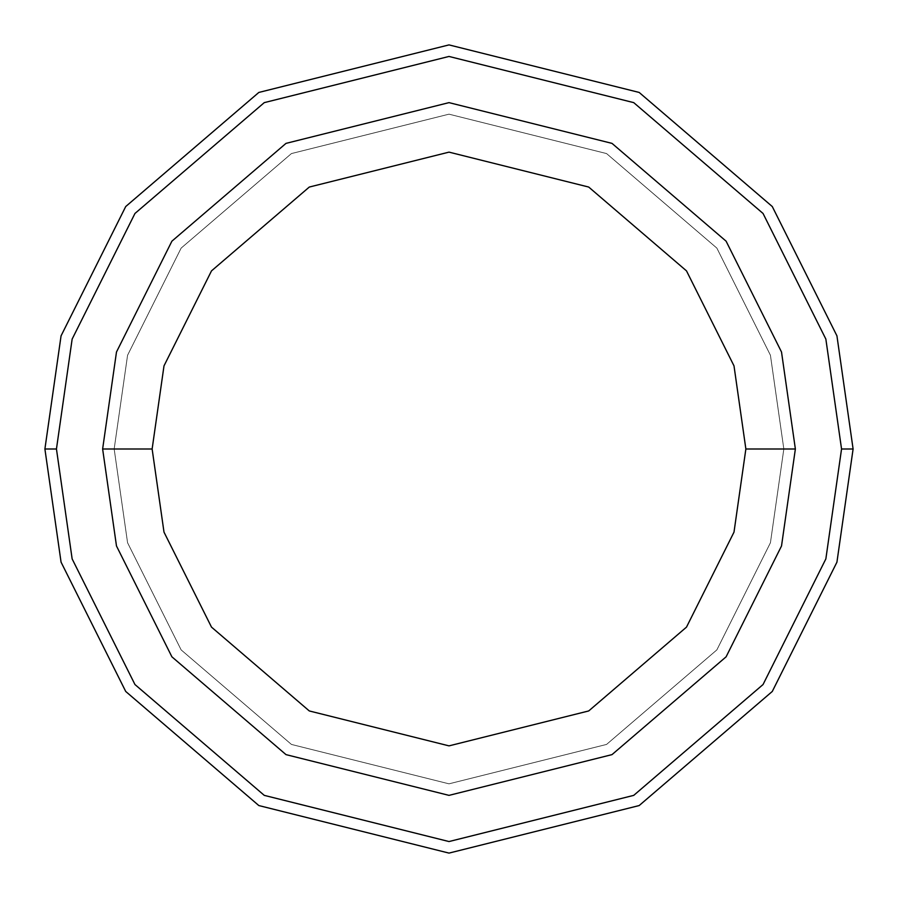 <?xml version="1.0" encoding="UTF-8"?>
<svg xmlns="http://www.w3.org/2000/svg" width="898" height="898" viewBox="0 0 898 898"><rect width="100%" height="100%" fill="white"/><g stroke="black" fill="none" stroke-linecap="round" stroke-linejoin="round"><path stroke-width="0.67" stroke-dasharray="4.49 3.37" d="M56.451 449L72.143 558.915L134.958 684.534L264.27 795.37L449 841.549L633.73 795.37L763.042 684.534L825.857 558.915L841.549 449L853.1 449L836.936 562.148L772.28 691.46L639.163 805.562L449 853.1L258.837 805.562L125.72 691.46L61.064 562.148L44.9 449L56.451 449L72.143 339.085L134.958 213.466L264.27 102.63L449 56.451L633.73 102.63L763.042 213.466L825.857 339.085L841.549 449L825.857 558.915L763.042 684.534L633.73 795.37L449 841.549L264.27 795.37L134.958 684.534L72.143 558.915L56.451 449L44.9 449L61.064 562.148L125.72 691.46L258.837 805.562L449 853.1L639.163 805.562L772.28 691.46L836.936 562.148L853.1 449L836.936 335.852L772.28 206.54L639.163 92.438L449 44.9L258.837 92.438L125.72 206.54L61.064 335.852L44.9 449L61.064 335.852L125.72 206.54L258.837 92.438L449 44.9L639.163 92.438L772.28 206.54L836.936 335.852L853.1 449L841.549 449L825.857 339.085L763.042 213.466L633.73 102.63L449 56.451L264.27 102.63L134.958 213.466L72.143 339.085L56.451 449M795.37 449L781.518 545.984L726.1 656.82L611.998 754.623L449 795.37L286.002 754.623L171.9 656.82L116.482 545.984L102.63 449L116.482 545.984L171.9 656.82L286.002 754.623L449 795.37L611.998 754.623L726.1 656.82L781.518 545.984L795.37 449L783.831 449L770.428 542.751L716.862 649.894L606.565 744.431L449 783.831L291.435 744.431L181.138 649.894L127.572 542.751L114.169 449L102.63 449L116.482 545.984L171.9 656.82L286.002 754.623L449 795.37L611.998 754.623L726.1 656.82L781.518 545.984L795.37 449L781.518 352.016L726.1 241.18L611.998 143.377L449 102.63L286.002 143.377L171.9 241.18L116.482 352.016L102.63 449L114.169 449L127.572 355.249L181.138 248.106L291.435 153.569L449 114.169L606.565 153.569L716.862 248.106L770.428 355.249L783.831 449L795.37 449L783.831 449L770.428 355.249L716.862 248.106L606.565 153.569L449 114.169L291.435 153.569L181.138 248.106L127.572 355.249L114.169 449L102.63 449L116.482 352.016L171.9 241.18L286.002 143.377L449 102.63L611.998 143.377L726.1 241.18L781.518 352.016L795.37 449L783.831 449L770.428 542.751L716.862 649.894L606.565 744.431L449 783.831L291.435 744.431L181.138 649.894L127.572 542.751L114.169 449L102.63 449L116.482 545.984L171.9 656.82L286.002 754.623L449 795.37L611.998 754.623L726.1 656.82L781.518 545.984L795.37 449L781.518 352.016L726.1 241.18L611.998 143.377L449 102.63L286.002 143.377L171.9 241.18L116.482 352.016L102.63 449L114.169 449L127.572 355.249L181.138 248.106L291.435 153.569L449 114.169L606.565 153.569L716.862 248.106L770.428 355.249L783.831 449L795.37 449L783.831 449L770.428 355.249L716.862 248.106L606.565 153.569L449 114.169L291.435 153.569L181.138 248.106L127.572 355.249L114.169 449L102.63 449L116.482 352.016L171.9 241.18L286.002 143.377L449 102.63L611.998 143.377L726.1 241.18L781.518 352.016L795.37 449L783.831 449L770.428 542.751L716.862 649.894L606.565 744.431L449 783.831L291.435 744.431L181.138 649.894L127.572 542.751L114.169 449L102.63 449L116.482 545.984L171.9 656.82L286.002 754.623L449 795.37L611.998 754.623L726.1 656.82L781.518 545.984L795.37 449L781.518 352.016L726.1 241.18L611.998 143.377L449 102.63L286.002 143.377L171.9 241.18L116.482 352.016L102.63 449L116.482 545.984L171.9 656.82L286.002 754.623L449 795.37L611.998 754.623L726.1 656.82L781.518 545.984L795.37 449L783.831 449L795.37 449L783.831 449L770.428 355.249L716.862 248.106L606.565 153.569L449 114.169L291.435 153.569L181.138 248.106L127.572 355.249L114.169 449L127.572 355.249L181.138 248.106L291.435 153.569L449 114.169L606.565 153.569L716.862 248.106L770.428 355.249L783.831 449L770.428 542.751L716.862 649.894L606.565 744.431L449 783.831L291.435 744.431L181.138 649.894L127.572 542.751L114.169 449L102.63 449L114.169 449L102.63 449L116.482 352.016L171.9 241.18L286.002 143.377L449 102.63L611.998 143.377L726.1 241.18L781.518 352.016L795.37 449L781.518 352.016L726.1 241.18L611.998 143.377L449 102.63L286.002 143.377L171.9 241.18L116.482 352.016L102.63 449L116.482 545.984L171.9 656.82L286.002 754.623L449 795.37L611.998 754.623L726.1 656.82L781.518 545.984L795.37 449L783.831 449L795.37 449L781.518 545.984L726.1 656.82L611.998 754.623L449 795.37L286.002 754.623L171.9 656.82L116.482 545.984L102.63 449L114.169 449L127.572 355.249L181.138 248.106L291.435 153.569L449 114.169L606.565 153.569L716.862 248.106L770.428 355.249L783.831 449L770.428 355.249L716.862 248.106L606.565 153.569L449 114.169L291.435 153.569L181.138 248.106L127.572 355.249L114.169 449L102.63 449L116.482 352.016L171.9 241.18L286.002 143.377L449 102.63L611.998 143.377L726.1 241.18L781.518 352.016L795.37 449L781.518 545.984L726.1 656.82L611.998 754.623L449 795.37L286.002 754.623L171.9 656.82L116.482 545.984L102.63 449L116.482 545.984L171.9 656.82L286.002 754.623L449 795.37L611.998 754.623L726.1 656.82L781.518 545.984L795.37 449L781.518 352.016L726.1 241.18L611.998 143.377L449 102.63L286.002 143.377L171.9 241.18L116.482 352.016L102.63 449L116.482 545.984L171.9 656.82L286.002 754.623L449 795.37L611.998 754.623L726.1 656.82L781.518 545.984L795.37 449L781.518 352.016L726.1 241.18L611.998 143.377L449 102.63L286.002 143.377L171.9 241.18L116.482 352.016L102.63 449L116.482 352.016L171.9 241.18L286.002 143.377L449 102.63L611.998 143.377L726.1 241.18L781.518 352.016L795.37 449L781.518 545.984L726.1 656.82L611.998 754.623L449 795.37L286.002 754.623L171.9 656.82L116.482 545.984L102.63 449L116.482 352.016L171.9 241.18L286.002 143.377L449 102.63L611.998 143.377L726.1 241.18L781.518 352.016L795.37 449L781.518 545.984L726.1 656.82L611.998 754.623L449 795.37L286.002 754.623L171.9 656.82L116.482 545.984L102.63 449L114.169 449L127.572 542.751L181.138 649.894L291.435 744.431L449 783.831L606.565 744.431L716.862 649.894L770.428 542.751L783.831 449L795.37 449L781.518 352.016L726.1 241.18L611.998 143.377L449 102.63L286.002 143.377L171.9 241.18L116.482 352.016L102.63 449L114.169 449L127.572 542.751L181.138 649.894L291.435 744.431L449 783.831L606.565 744.431L716.862 649.894L770.428 542.751L783.831 449L795.37 449L781.518 545.984L726.1 656.82L611.998 754.623L449 795.37L286.002 754.623L171.9 656.82L116.482 545.984L102.63 449L114.169 449L127.572 542.751L181.138 649.894L291.435 744.431L449 783.831L606.565 744.431L716.862 649.894L770.428 542.751L783.831 449L795.37 449L781.518 545.984L726.1 656.82L611.998 754.623L449 795.37L286.002 754.623L171.9 656.82L116.482 545.984L102.63 449L116.482 352.016L171.9 241.18L286.002 143.377L449 102.63L611.998 143.377L726.1 241.18L781.518 352.016L795.37 449L781.518 545.984L726.1 656.82L611.998 754.623L449 795.37L286.002 754.623L171.9 656.82L116.482 545.984L102.63 449L114.169 449L127.572 542.751L181.138 649.894L291.435 744.431L449 783.831L606.565 744.431L716.862 649.894L770.428 542.751L783.831 449L795.37 449L781.518 352.016L726.1 241.18L611.998 143.377L449 102.63L286.002 143.377L171.9 241.18L116.482 352.016L102.63 449L116.482 352.016L171.9 241.18L286.002 143.377L449 102.63L611.998 143.377L726.1 241.18L781.518 352.016L795.37 449"/><path stroke-width="1.35" d="M841.549 449L825.857 558.915L763.042 684.534L633.73 795.37L449 841.549L264.27 795.37L134.958 684.534L72.143 558.915L56.451 449L44.9 449L61.064 562.148L125.72 691.46L258.837 805.562L449 853.1L639.163 805.562L772.28 691.46L836.936 562.148L853.1 449L841.549 449L825.857 339.085L763.042 213.466L633.73 102.63L449 56.451L264.27 102.63L134.958 213.466L72.143 339.085L56.451 449L72.143 558.915L134.958 684.534L264.27 795.37L449 841.549L633.73 795.37L763.042 684.534L825.857 558.915L841.549 449L853.1 449L836.936 562.148L772.28 691.46L639.163 805.562L449 853.1L258.837 805.562L125.72 691.46L61.064 562.148L44.9 449L61.064 335.852L125.72 206.54L258.837 92.438L449 44.9L639.163 92.438L772.28 206.54L836.936 335.852L853.1 449L836.936 335.852L772.28 206.54L639.163 92.438L449 44.9L258.837 92.438L125.72 206.54L61.064 335.852L44.9 449L56.451 449L72.143 339.085L134.958 213.466L264.27 102.63L449 56.451L633.73 102.63L763.042 213.466L825.857 339.085L841.549 449M795.37 449L781.518 545.984L726.1 656.82L611.998 754.623L449 795.37L286.002 754.623L171.9 656.82L116.482 545.984L102.63 449L116.482 545.984L171.9 656.82L286.002 754.623L449 795.37L611.998 754.623L726.1 656.82L781.518 545.984L795.37 449L745.868 449L734.003 532.121L686.499 627.118L588.706 710.947L449 745.868L309.294 710.947L211.501 627.118L163.997 532.121L152.132 449L102.63 449L152.132 449L163.997 532.121L211.501 627.118L309.294 710.947L449 745.868L588.706 710.947L686.499 627.118L734.003 532.121L745.868 449L734.003 365.879L686.499 270.882L588.706 187.053L449 152.132L309.294 187.053L211.501 270.882L163.997 365.879L152.132 449L163.997 365.879L211.501 270.882L309.294 187.053L449 152.132L588.706 187.053L686.499 270.882L734.003 365.879L745.868 449L795.37 449L781.518 352.016L726.1 241.18L611.998 143.377L449 102.63L286.002 143.377L171.9 241.18L116.482 352.016L102.63 449L116.482 352.016L171.9 241.18L286.002 143.377L449 102.63L611.998 143.377L726.1 241.18L781.518 352.016L795.37 449"/></g></svg>

